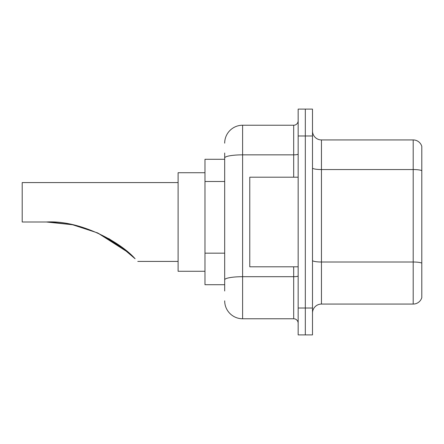 <?xml version="1.0" encoding="UTF-8"?>
<svg xmlns="http://www.w3.org/2000/svg" width="444" height="444" viewBox="0 0 444 444"><rect width="100%" height="100%" fill="white"/><g stroke="black" fill="none" stroke-linecap="round" stroke-linejoin="round"><path stroke-width="0.67" d="M224.686 175.225L224.686 157.964L224.686 159.285L204.978 159.285L204.978 284.715L224.686 284.715M224.686 290.986L224.686 153.013M298.157 308.014L298.157 334.893L305.322 334.893L305.322 308.014L305.322 334.893L312.493 334.893L312.493 308.014L305.322 308.014L305.322 135.986L305.322 308.014L298.157 308.014L298.157 135.986L305.322 135.986L305.322 109.107L305.322 135.986L312.493 135.986L312.493 308.014M312.493 135.986L312.493 109.107L298.157 109.107L298.157 135.986M224.686 143.157A17.921 17.921 0 0 1 242.607 125.236L242.607 318.764L293.678 318.764L293.678 266.8M242.607 125.236L293.678 125.236A4.479 4.479 0 0 0 298.157 120.757M224.686 282.928L224.686 259.44M298.157 323.243A4.479 4.479 0 0 0 293.678 318.764M242.607 318.764A17.921 17.921 0 0 1 224.686 300.843M312.493 313.031A8.958 8.958 0 0 1 321.45 304.068L413.198 304.068L413.198 139.932L321.45 139.932A8.958 8.958 0 0 1 312.493 130.969A8.958 8.958 0 0 0 321.45 139.932L321.45 304.068M421.8 146.381A8.958 8.958 0 0 0 413.198 139.932A8.958 8.958 0 0 1 421.8 146.381L421.8 297.619A8.958 8.958 0 0 1 413.198 304.068M421.8 170.79L421.8 268.232M119.941 245.821L97.824 233.028L128.721 252.791L97.769 233M72.322 224.708L50.3 222.061L72.322 224.708M72.727 224.792L97.519 232.889L72.727 224.792M108.763 238.6L119.514 245.515L108.763 238.6M119.603 245.576L135.098 258.741C138.656 262.299 138.656 262.299 135.098 258.741L119.603 245.576M97.336 232.806L118.609 244.872L97.336 232.806L118.82 245.021L129.365 253.358M123.754 248.696L108.686 238.556L123.754 248.696L97.713 232.972M178.1 182.578L22.2 182.578L22.2 222L46.398 222L72.35 224.714L46.398 222C80.308 219.963 120.496 242.074 135.098 258.741M204.978 172.722L178.1 172.722L178.1 271.278L204.978 271.278M49.417 222.033L72.688 224.786M298.157 177.2L249.772 177.2L249.772 266.8L298.157 266.8M224.686 181.496L204.978 181.496M224.686 253.169L204.978 253.169M298.157 275.924A4.479 0.777 0 0 1 293.678 276.701L242.607 276.701A17.921 3.114 180 0 0 224.686 279.814M224.686 157.964A17.921 3.114 180 0 1 242.607 154.851L293.678 154.851L293.678 125.236M293.678 177.2L293.678 154.851A4.479 0.777 0 0 0 298.157 154.074M421.8 170.663A8.958 1.554 180 0 0 413.198 169.547L321.45 169.547A8.958 1.554 -0 0 1 312.493 167.987M421.8 263.131A8.958 1.554 180 0 0 413.198 262.01L321.45 262.01A8.958 1.554 0 0 1 312.493 260.45M137.779 261.422L178.1 261.422"/></g></svg>
